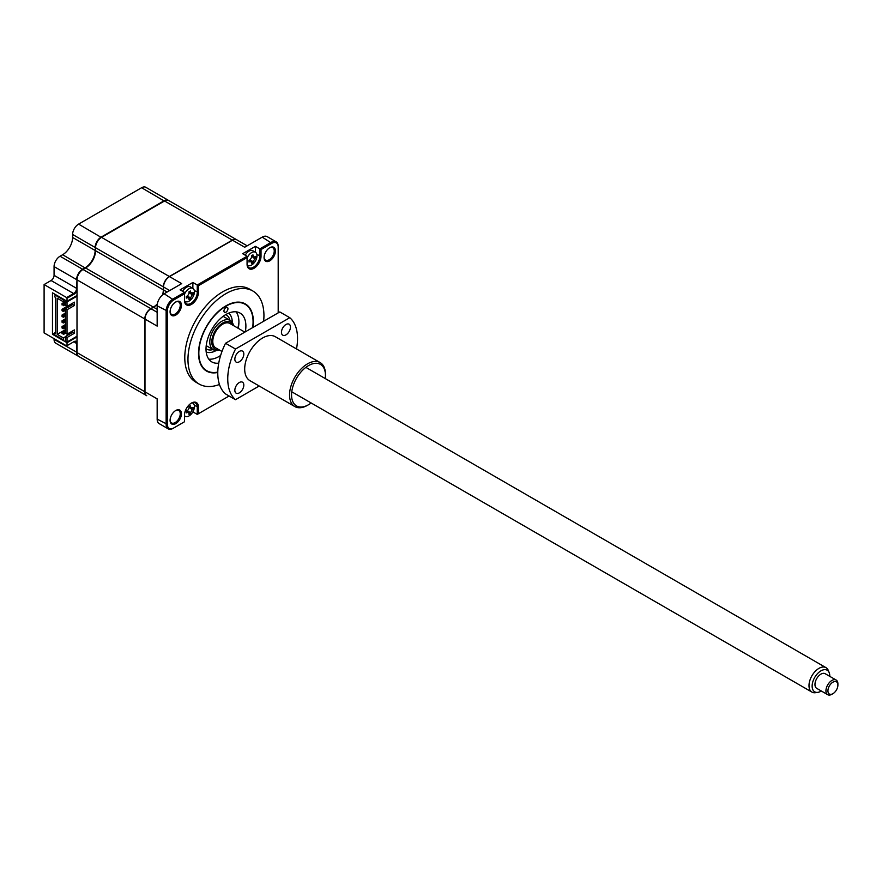 <?xml version="1.0" encoding="UTF-8"?>
<svg xmlns="http://www.w3.org/2000/svg" width="882" height="882" viewBox="0 0 882 882"><rect width="100%" height="100%" fill="white"/><g stroke="black" fill="none" stroke-linecap="round" stroke-linejoin="round"><path stroke-width="1.32" d="M74.011 294.224L67.032 298.248L66.635 297.565L73.614 293.53L74.011 294.224A4.796 2.767 120 0 0 76.999 290.421M78.553 356.339A8.456 4.884 -60 0 1 78.355 356.229A8.456 4.884 -60 0 1 76.602 352.359L76.602 343.605A4.234 2.448 120 0 0 75.731 341.676A4.234 2.448 120 0 0 73.614 341.885L66.635 345.909L44.1 332.9L44.1 284.555L51.079 280.52L73.614 293.53A4.234 2.448 120 0 0 76.602 288.348L76.999 279.605M51.079 280.52A4.234 2.448 120 0 0 54.067 275.338L54.067 266.596L76.602 279.605A8.456 4.884 -60 0 1 82.588 269.242L82.787 269.583M54.067 266.596A8.456 4.884 -60 0 1 60.053 256.232L82.588 269.242L85.179 267.742A14.101 8.136 120 0 0 95.146 250.477L95.543 250.477M60.053 256.232L62.644 254.733L85.378 268.084M62.644 254.733A14.101 8.136 120 0 0 72.611 237.467L95.146 250.477L95.543 247.478M72.611 237.467L72.611 234.469L95.146 247.478A8.456 4.884 -60 0 1 101.132 237.126L164.14 200.743A8.456 4.884 -60 0 1 168.363 200.324A8.456 4.884 -60 0 1 168.561 200.446M78.355 356.229L55.82 343.219A8.456 4.884 -60 0 1 54.067 339.35L76.999 352.359M96.899 366.934L74.364 353.925A8.456 4.884 -60 0 1 74.331 353.914M54.067 339.35L54.067 338.655M72.611 234.469A8.456 4.884 -60 0 1 78.597 224.116L141.605 187.734A8.456 4.884 -60 0 1 145.839 187.315L168.363 200.324M76.602 343.605L74.011 341.654L66.635 345.909M76.999 336.935L67.032 342.69L52.479 334.289L52.479 292.835L67.032 301.247L76.999 295.492M76.425 289.627L76.999 289.957M52.479 334.289L54.772 332.955M67.032 342.69L67.032 345.678M76.999 341.995A4.796 2.767 120 0 0 74.011 341.654M67.032 298.248L67.032 301.247M44.1 284.555L66.635 297.565M252.947 327.442A38.775 22.381 120 0 0 253.366 321.676A38.775 22.381 120 0 0 245.339 303.926A38.775 22.381 120 0 0 215.462 314.312A38.775 22.381 120 0 0 198.538 353.34A38.775 22.381 120 0 0 206.564 371.09A38.775 22.381 120 0 0 217.777 372.447M263.63 321.28A53.714 31.013 120 0 0 263.939 315.58A53.714 31.013 120 0 0 252.814 290.983L249.617 289.142A53.714 31.013 120 0 0 208.218 303.529A53.714 31.013 120 0 0 184.779 357.596A53.714 31.013 120 0 0 195.903 382.182L199.089 384.034A53.714 31.013 120 0 0 219.464 384.475M252.814 290.983A53.714 31.013 120 0 0 211.415 305.381A53.714 31.013 120 0 0 187.965 359.437A53.714 31.013 120 0 0 199.089 384.034M181.449 305.249A8.037 4.642 120 0 0 175.761 301.964A8.037 4.642 120 0 0 170.083 311.809A8.037 4.642 120 0 0 175.761 315.095A8.037 4.642 120 0 0 181.449 305.249M170.083 311.456A7.188 4.156 120 0 0 171.571 314.411A7.188 4.156 120 0 0 177.106 312.482A7.188 4.156 120 0 0 180.248 305.249A7.188 4.156 120 0 0 178.759 301.953A7.188 4.156 120 0 0 175.452 302.151M264.082 257.18A7.188 4.156 120 0 0 265.559 260.146A7.188 4.156 120 0 0 271.105 258.217A7.188 4.156 120 0 0 274.247 250.984A7.188 4.156 120 0 0 272.759 247.688A7.188 4.156 120 0 0 269.451 247.886M275.438 250.984A8.037 4.642 120 0 0 269.76 247.699A8.037 4.642 120 0 0 264.071 257.544A8.037 4.642 120 0 0 269.76 260.829A8.037 4.642 120 0 0 275.438 250.984M170.083 419.986A7.188 4.156 120 0 0 171.571 422.952A7.188 4.156 120 0 0 177.106 421.023A7.188 4.156 120 0 0 180.248 413.79A7.188 4.156 120 0 0 178.759 410.494A7.188 4.156 120 0 0 175.452 410.692M181.449 413.79A8.037 4.642 120 0 0 175.761 410.505A8.037 4.642 120 0 0 170.083 420.35A8.037 4.642 120 0 0 175.761 423.625A8.037 4.642 120 0 0 181.449 413.79M157.283 304.257A14.101 8.136 -60 0 1 153.567 307.234L150.976 308.722A8.456 4.884 120 0 0 144.99 319.086L144.99 391.84A8.456 4.884 120 0 0 146.743 395.72L97.296 367.166A8.456 4.884 -60 0 1 97.263 367.144M144.99 391.84L157.161 398.862L157.161 419.126A9.867 5.7 120 0 0 159.201 423.647L168.175 428.828A9.867 5.7 -60 0 1 166.136 424.308L166.136 311.026A9.867 5.7 -60 0 1 173.115 298.943L184.492 292.372L180.104 289.836L192.871 282.472L197.259 284.996L247.07 256.243L242.682 253.707L255.438 246.343L259.826 248.878L271.215 242.296A9.867 5.7 -60 0 1 276.143 241.811A9.867 5.7 -60 0 1 278.194 246.332L278.194 247.026L278.194 246.332M186.929 410.428L187.205 411.277L190.688 412.39A19.261 13.759 43.8 0 1 190.402 413.581L188.98 414.397A19.261 7.629 -107.7 0 0 189.134 413.283L187.645 412.423A19.261 13.759 -163.8 0 1 186.3 412.864L186.686 411.916A4.653 2.69 120 0 0 187.425 411.343M184.492 416.701L185.209 416.293A7.618 4.399 120 0 0 189.046 415.929A7.618 4.399 120 0 0 194.426 406.602A7.618 4.399 120 0 0 192.849 403.118A7.618 4.399 120 0 0 192.111 402.831M247.169 245.824L236.762 239.805A8.456 4.884 120 0 0 232.528 240.224L169.52 276.606A8.456 4.884 120 0 0 163.534 286.97L163.534 289.957A14.101 8.136 -60 0 1 162.817 294.665M153.567 307.234L157.161 309.306M163.534 289.726A14.377 8.302 -60 0 1 162.751 294.72M157.294 304.169A14.377 8.302 -60 0 1 153.38 307.344M169.52 276.606L181.681 283.629L164.14 293.761A9.867 5.7 120 0 0 157.161 305.845L157.161 326.108L144.99 319.086M276.143 241.811L267.18 236.63A9.867 5.7 120 0 0 262.241 237.126L244.689 247.247L232.528 240.224M249.099 260.51L250.212 261.524A19.261 13.759 -163.8 0 1 248.878 261.954L249.253 261.017A4.653 2.69 120 0 0 249.485 260.863M255.438 252.23L255.438 246.343M247.07 263.553A9.018 5.215 120 0 0 248.933 267.687A9.018 5.215 120 0 0 255.89 265.262A9.018 5.215 120 0 0 259.826 256.188L259.826 248.878L261.028 249.562L271.81 243.333A9.018 5.215 -60 0 1 278.194 247.026L278.194 312.867M192.871 288.348L192.871 282.472M184.492 299.682A9.018 5.215 120 0 0 186.367 303.805A9.018 5.215 120 0 0 193.323 301.39A9.018 5.215 120 0 0 197.259 292.306L197.259 284.996L198.45 285.691L247.07 257.621L247.07 264.247A9.867 5.7 120 0 0 254.049 268.271A9.867 5.7 120 0 0 261.028 256.188L261.028 249.562M192.871 411.861L197.259 414.397L229.122 395.996L197.259 414.397L197.259 407.087A9.018 5.215 120 0 0 195.385 402.953A9.018 5.215 120 0 0 191.174 403.239M198.45 413.702L198.45 407.087A9.867 5.7 120 0 0 191.471 403.052A9.867 5.7 120 0 0 184.492 415.146L184.492 421.761L173.71 427.99A9.018 5.215 -60 0 1 167.326 424.308L167.326 311.026A9.018 5.215 -60 0 1 173.71 299.979L184.492 293.75L184.492 300.365A9.867 5.7 120 0 0 191.471 304.4A9.867 5.7 120 0 0 198.45 292.306L198.45 285.691M184.492 421.761L173.115 428.343A9.867 5.7 -60 0 1 168.175 428.828M184.492 292.372L184.492 293.75M247.07 256.243L247.07 257.621M227.942 308.722A2.822 1.632 120 0 0 227.358 307.432A2.822 1.632 120 0 0 225.186 308.193A2.822 1.632 120 0 0 223.951 311.026A2.822 1.632 120 0 0 224.535 312.316A2.822 1.632 120 0 0 226.718 311.567A2.822 1.632 120 0 0 227.942 308.722M252.638 327.619A38.356 22.138 120 0 0 253.068 321.853A38.356 22.138 120 0 0 225.946 306.197A38.356 22.138 120 0 0 198.836 353.164A38.356 22.138 120 0 0 217.788 372.083M218.736 363.141A28.202 16.284 -60 0 1 211.845 361.929A28.202 16.284 -60 0 1 206.013 349.018A28.202 16.284 -60 0 1 218.317 320.64A28.202 16.284 -60 0 1 240.047 313.088A28.202 16.284 -60 0 1 245.891 325.998A28.202 16.284 -60 0 1 245.306 331.853M236.122 311.831A28.202 16.284 -60 0 1 238.912 321.963A28.202 16.284 -60 0 1 238.228 328.313M220.632 355.468A28.202 16.284 -60 0 1 208.802 359.15M184.614 301.027A7.618 4.399 120 0 0 185.231 301.523A7.618 4.399 120 0 0 189.046 301.148A7.618 4.399 120 0 0 194.426 291.821A7.618 4.399 120 0 0 192.849 288.337A7.618 4.399 120 0 0 189.046 288.723A7.618 4.399 120 0 0 184.492 294.224M189.134 298.513L187.645 297.653A19.261 13.759 -163.8 0 1 186.3 298.083L186.3 296.44A19.261 7.629 -12.3 0 0 187.645 295.856L189.134 293.265A19.261 7.629 -107.7 0 0 188.98 291.81L190.402 290.994A19.261 13.759 43.8 0 1 190.688 292.361L192.188 293.232A19.261 7.629 -12.3 0 0 193.07 292.526L193.07 294.18A19.261 13.759 -163.8 0 1 192.188 295.018L190.688 297.609A19.261 13.759 43.8 0 1 190.402 298.8L188.98 299.626A19.261 7.629 -107.7 0 0 189.134 298.513L187.414 295.955M189.112 293.011L192.188 293.232M192.849 288.337L190.292 286.87A7.618 4.399 120 0 0 186.488 287.245A7.618 4.399 120 0 0 182.662 291.303M189.255 291.909L190.688 292.361M188.109 296.793L190.688 297.609M191.14 293.375L193.07 294.18M247.18 264.909A7.618 4.399 120 0 0 247.809 265.405A7.618 4.399 120 0 0 251.613 265.03A7.618 4.399 120 0 0 256.993 255.703A7.618 4.399 120 0 0 255.416 252.219A7.618 4.399 120 0 0 251.613 252.594A7.618 4.399 120 0 0 247.07 258.106M249.253 261.017L248.878 260.311A19.261 7.629 -12.3 0 0 250.212 259.727L251.712 257.136A19.261 7.629 -107.7 0 0 251.546 255.692L252.969 254.865A19.261 13.759 43.8 0 1 253.266 256.243L254.755 257.103A19.261 7.629 -12.3 0 0 255.637 256.408L255.637 258.051A19.261 13.759 -163.8 0 1 254.755 258.9L253.266 261.491A19.261 13.759 43.8 0 1 252.969 262.671L251.546 263.498A19.261 7.629 -107.7 0 0 251.712 262.384L249.981 259.837M251.679 256.882L254.755 257.103M255.416 252.219L252.869 250.742A7.618 4.399 120 0 0 249.066 251.116A7.618 4.399 120 0 0 245.229 255.185M251.712 262.384L250.212 261.524M251.822 255.78L253.266 256.243M250.686 260.664L253.266 261.491M253.707 257.246L255.637 258.051M251.315 261.403L252.969 262.671M219.386 350A16.923 9.768 -60 0 1 213.301 349.746A16.923 9.768 -60 0 1 210.71 336.185A16.923 9.768 -60 0 1 221.768 321.28A16.923 9.768 -60 0 1 230.224 320.442A16.923 9.768 -60 0 1 233.487 325.579M233.035 325.315A15.512 8.952 120 0 0 222.76 322.999A15.512 8.952 120 0 0 211.967 339.658A15.512 8.952 120 0 0 218.945 349.735M228.659 313.132A22.557 13.021 -60 0 1 232.33 322.514M216.156 350.529A22.557 13.021 -60 0 1 206.19 352.039M191.096 408.807A7.618 4.399 120 0 0 191.328 408.19M186.686 411.916L186.3 411.21A19.261 7.629 -12.3 0 0 187.645 410.626L189.134 408.035A19.261 7.629 -107.7 0 0 188.98 406.591L190.402 405.764A19.261 13.759 43.8 0 1 190.688 407.142L192.188 408.002A19.261 7.629 -12.3 0 0 193.07 407.308L193.07 408.95A19.261 13.759 -163.8 0 1 192.188 409.799L190.688 412.39M189.112 407.782L192.188 408.002M190.181 407.98L192.188 409.799M189.255 406.679L190.688 407.142M184.492 415.665A7.618 4.399 120 0 0 185.231 416.304L184.492 415.874M219.827 355.986A33.836 19.536 120 0 0 220.687 355.281M237.809 328.071A33.836 19.536 120 0 0 238.89 322.966M62.06 328.005L62.06 326.527L63.328 327.266L62.06 328.005L63.328 328.743L65.389 327.553M65.389 324.609L62.06 326.527M63.328 328.743L63.328 327.266L65.389 326.086M65.389 318.854L62.06 320.772L62.06 322.25L63.328 322.988L65.389 321.798M63.328 322.988L63.328 321.511L65.389 320.32M62.06 320.772L63.328 321.511M62.06 310.74L62.06 309.262L63.328 310.001L62.06 310.74L63.328 311.467L63.328 310.001L72.765 304.555L72.765 303.11M63.328 311.467L65.389 310.288M66.999 306.407L62.06 309.262M71.056 304.103L72.302 304.819M65.389 313.099L62.06 315.017L62.06 316.495L63.328 317.233L65.389 316.043M63.328 317.233L63.328 315.756L65.389 314.565M62.06 315.017L63.328 315.756M65.389 304.533L63.328 305.712L63.328 304.246L62.06 304.985L62.06 303.507L65.389 301.578M146.644 395.654A8.456 4.884 -60 0 1 146.544 395.599L78.752 356.46A8.456 4.884 -60 0 1 76.999 352.591L76.999 336.24L67.032 341.995L67.032 337.508L74.408 333.253L74.408 329.912L67.032 334.168L65.389 333.22L65.389 308.81L67.032 309.758L74.408 305.503L72.765 304.555M74.408 333.253L72.765 332.293L72.765 330.86M67.032 337.508L65.389 336.56L72.765 332.293M67.032 341.995L65.389 341.047L65.389 336.56M55.566 332.382L54.772 332.845L54.772 334.917L63.394 339.901L63.394 337.938L65.389 336.792M54.772 332.845L55.566 333.308L55.566 297.388L54.772 296.925L55.368 294.511M57.958 296.01L57.363 296.352M56.558 295.889L57.165 295.547M54.772 294.853L63.394 299.836L63.394 301.787L57.209 298.226L57.209 334.366L63.394 337.938M72.567 332.415L71.321 331.698M57.209 334.366L65.389 329.648M58.907 297.245L59.502 296.892M74.11 297.157L74.705 297.499M65.687 300.464L63.394 301.787M74.408 305.503L74.408 302.162L67.032 306.429L65.389 305.47L65.985 300.641M71.563 299.318L71.563 298.623M67.032 334.168L67.032 309.758M67.032 306.429L67.032 301.931L76.999 296.176L76.999 279.826A8.456 4.884 -60 0 1 82.985 269.473L85.576 267.974A14.101 8.136 120 0 0 95.543 250.709L95.543 247.71A8.456 4.884 -60 0 1 101.529 237.346L164.537 200.975A8.456 4.884 -60 0 1 168.771 200.556L236.563 239.695A8.456 4.884 -60 0 1 236.663 239.75M65.389 300.983L67.032 301.931M162.508 294.919A14.101 8.136 120 0 0 163.335 289.847L163.335 286.848A8.456 4.884 -60 0 1 169.322 276.496L232.33 240.113A8.456 4.884 -60 0 1 236.563 239.695M146.544 395.599A8.456 4.884 -60 0 1 144.791 391.729L144.791 318.975A8.456 4.884 -60 0 1 150.778 308.612L153.369 307.112A14.101 8.136 120 0 0 157.349 303.86M76.999 336.24L76.999 296.176M63.328 304.246L65.389 303.055M65.466 333.264L63.328 334.498L63.328 333.021L65.389 331.841M63.328 333.021L62.06 333.76L62.06 332.282L65.389 330.364M239.331 351.422A6.339 3.66 120 0 0 235.185 357.023A6.339 3.66 120 0 0 236.155 362.105A6.339 3.66 120 0 0 239.331 361.785A6.339 3.66 120 0 0 243.476 356.196A6.339 3.66 120 0 0 242.495 351.113A6.339 3.66 120 0 0 239.331 351.422M239.331 382.512A6.339 3.66 120 0 0 235.185 388.102A6.339 3.66 120 0 0 236.155 393.185A6.339 3.66 120 0 0 239.331 392.865A6.339 3.66 120 0 0 243.476 387.275A6.339 3.66 120 0 0 242.495 382.193A6.339 3.66 120 0 0 239.331 382.512M285.955 324.51A6.339 3.66 120 0 0 281.81 330.1A6.339 3.66 120 0 0 282.78 335.182A6.339 3.66 120 0 0 285.955 334.873A6.339 3.66 120 0 0 290.101 329.273A6.339 3.66 120 0 0 289.12 324.19A6.339 3.66 120 0 0 285.955 324.51M307.509 405.312L308.502 404.739L307.498 405.312A25.38 14.652 -60 0 1 307.498 405.312A25.38 14.652 -60 0 1 294.82 406.569A25.38 14.652 -60 0 1 290.928 386.239A25.38 14.652 -60 0 1 307.498 363.869A25.38 14.652 -60 0 1 320.188 362.612A25.38 14.652 -60 0 1 325.447 374.233L325.447 375.379A23.968 13.836 120 0 0 308.502 365.6A23.968 13.836 120 0 0 291.556 394.949A23.968 13.836 120 0 0 308.502 404.739L308.502 404.739A23.968 13.836 120 0 0 311.148 402.975M294.82 406.569L249.948 380.671A25.38 14.652 -60 0 1 246.056 360.33A25.38 14.652 -60 0 1 262.638 337.971A25.38 14.652 -60 0 1 275.327 336.715L320.188 362.612M325.238 378.554A23.968 13.836 120 0 0 325.447 375.379M235.505 399.689L225.527 393.923A49.348 28.489 -60 0 1 225.527 343.274L235.505 349.029A49.348 28.489 -60 0 0 235.505 399.689L259.198 386.007M235.505 349.029L289.781 317.696L279.803 311.941L225.527 343.274M289.781 317.696A49.348 28.489 -60 0 1 296.495 348.93M827.933 690.838A7.045 4.068 120 0 0 832.917 693.693A7.045 4.068 120 0 0 837.9 685.06A7.045 4.068 120 0 0 837.9 685.038A7.045 4.068 120 0 0 832.895 682.194A7.045 4.068 120 0 0 827.933 690.838M832.917 693.693L831.913 694.266A8.456 4.884 -60 0 1 827.691 694.685A8.456 4.884 -60 0 1 825.938 690.838A8.456 4.884 -60 0 1 829.62 682.304A8.456 4.884 -60 0 1 836.147 680.033A8.456 4.884 -60 0 1 837.9 683.881A8.456 4.884 -60 0 1 837.9 683.903A8.456 4.884 -60 0 1 837.9 683.925M836.147 680.033L825.177 673.705A8.456 4.884 120 0 0 818.65 675.976A8.456 4.884 120 0 0 814.968 684.509A8.456 4.884 120 0 0 816.721 688.357L827.691 694.685M829.764 676.351A12.469 7.199 120 0 0 829.775 675.899A12.469 7.199 120 0 0 829.19 672.635A12.469 7.199 120 0 0 819.334 671.952A12.469 7.199 120 0 0 812.135 686.152A12.469 7.199 120 0 0 817.801 692.359A12.469 7.199 120 0 0 821.307 691.003M817.801 692.359L815.398 692.69A14.101 8.136 -60 0 1 811.903 692.083A14.101 8.136 -60 0 1 808.992 685.678A14.101 8.136 -60 0 1 815.122 671.456A14.101 8.136 -60 0 1 826.004 667.663A14.101 8.136 -60 0 1 828.275 670.386L829.19 672.635M221.977 351.488L215.715 347.872A14.101 8.136 -60 0 1 212.794 341.466A14.101 8.136 -60 0 1 218.923 327.244A14.101 8.136 -60 0 1 229.805 323.451L244.832 332.128M78.597 224.116L101.331 237.467M141.605 187.734L164.339 201.085M54.067 275.338L76.602 288.348M150.976 308.722L157.161 312.294M167.128 292.03L163.534 289.957M169.719 290.542L163.534 286.97M262.241 237.126L271.81 243.333M256.882 254.479L261.028 256.188M194.305 290.608L198.45 292.306M164.14 293.761L173.71 299.979M198.45 407.087L194.305 405.389M157.161 419.126L167.326 424.308M157.161 305.845L167.326 311.026M186.521 296.639L187.645 297.653M190.181 293.199L192.188 295.018M252.759 257.081L254.755 258.9M225.726 314.609A19.735 11.4 -60 0 1 229.926 320.265M213.003 349.57A19.735 11.4 -60 0 1 206.013 348.754M164.537 200.975L232.33 240.113M101.529 237.346L169.322 276.496M95.543 247.71L163.335 286.848M95.543 250.709L163.335 289.847M85.576 267.974L153.369 307.112M82.985 269.473L150.778 308.612M76.999 279.826L144.791 318.975M76.999 352.591L144.791 391.729M74.992 341.246L75.731 341.676M184.647 301.192L185.231 301.523M247.214 265.063L247.809 265.405M223.135 316.34L230.224 320.442M206.212 345.645L213.301 349.746M192.265 402.776L192.849 403.118M837.9 685.06L837.9 683.903M811.903 692.083L291.755 391.784M826.004 667.663L305.856 367.364"/></g></svg>
